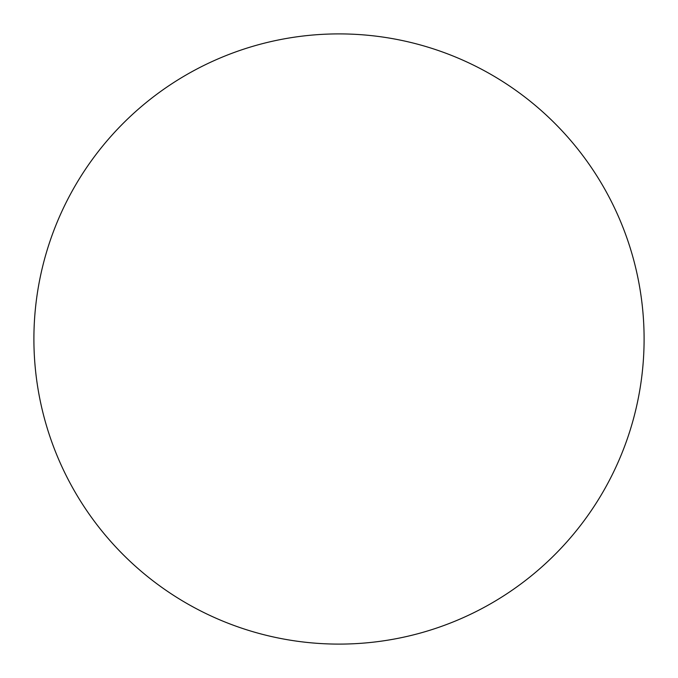 <?xml version="1.0" encoding="UTF-8"?>
<svg xmlns="http://www.w3.org/2000/svg" width="678" height="678" viewBox="0 0 678 678"><rect width="100%" height="100%" fill="white"/><g stroke="black" fill="none" stroke-linecap="round" stroke-linejoin="round"><path stroke-width="1.02" d="M33.9 339A305.1 305.1 0 0 0 339 644.1A305.1 305.1 0 0 0 644.1 339A305.1 305.1 0 0 0 339 33.9A305.1 305.1 0 0 0 33.9 339A305.1 305.1 0 0 0 339 644.1A305.1 305.1 0 0 0 644.1 339A305.1 305.1 0 0 0 339 33.9A305.1 305.1 0 0 0 33.9 339"/></g></svg>
